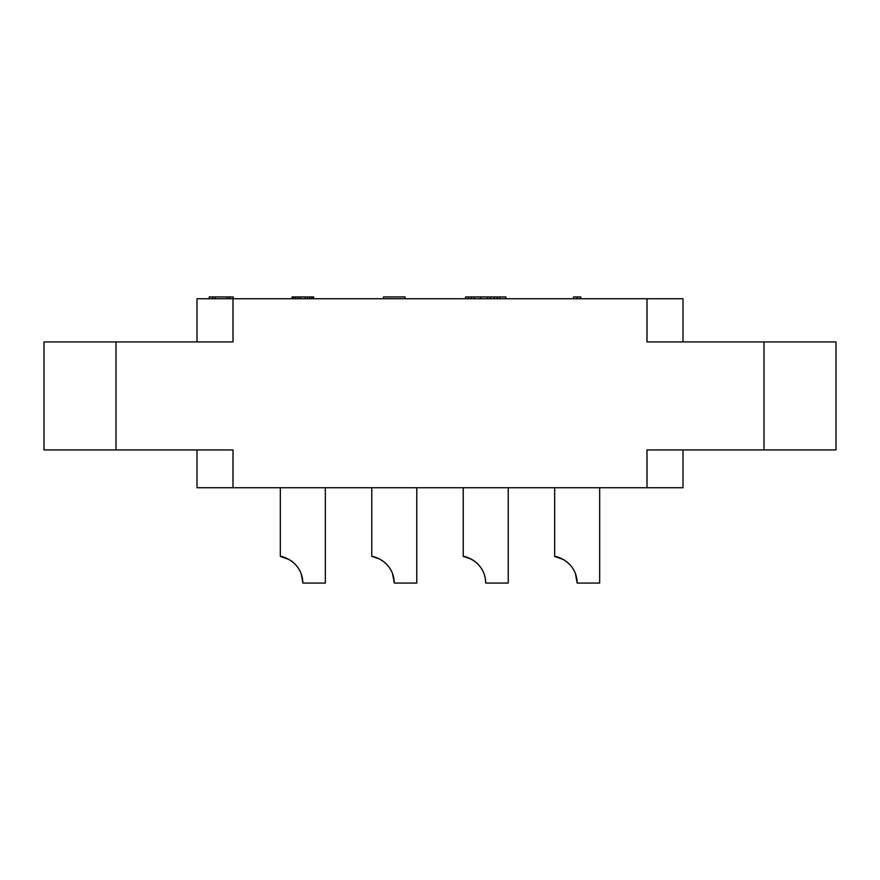 <?xml version="1.0" encoding="UTF-8"?>
<svg xmlns="http://www.w3.org/2000/svg" width="880" height="880" viewBox="0 0 880 880"><rect width="100%" height="100%" fill="white"/><g stroke="black" fill="none" stroke-linecap="round" stroke-linejoin="round"><path stroke-width="1.32" d="M646.998 298.738L233.002 298.738L233.002 341.935L115.995 341.935L115.995 449.933L233.002 449.933L233.002 487.729L646.998 487.729L646.998 449.933L764.005 449.933L764.005 341.935L646.998 341.935L646.998 298.738L683.001 298.738L683.001 341.935M196.999 341.935L196.999 298.738L233.002 298.738M764.005 341.935L836 341.935L836 449.933L764.005 449.933M646.998 487.729L683.001 487.729L683.001 449.933M233.002 487.729L196.999 487.729L196.999 449.933M115.995 449.933L44 449.933L44 341.935L115.995 341.935M209.242 298.738L209.242 296.934L233.244 296.934L233.244 298.738M229.636 298.738L229.636 296.934M227.238 298.738L227.238 296.934M215.237 298.738L215.237 296.934M212.839 298.738L212.839 296.934M292.644 298.738L292.644 296.934L313.643 296.934L313.643 298.738M293.843 298.738L293.843 296.934M292.039 298.738L292.039 296.934L292.644 296.934M311.839 298.738L311.839 296.934M313.038 298.738L313.038 296.934M310.035 298.738L310.035 296.934M307.637 298.738L307.637 296.934M305.239 298.738L305.239 296.934M300.443 298.738L300.443 296.934M298.045 298.738L298.045 296.934M295.636 298.738L295.636 296.934M487.641 298.738L487.641 296.934L505.879 296.934L505.879 298.738M490.523 298.738L490.523 296.934M480.92 298.738L480.92 296.934L487.641 296.934M474.199 298.738L474.199 296.934L480.92 296.934M471.317 298.738L471.317 296.934L474.199 296.934M468.435 298.738L468.435 296.934L471.317 296.934M465.564 298.738L465.564 296.934L468.435 296.934M405.075 298.738L405.075 296.934L383.482 296.934L383.482 298.738M580.756 298.738L580.756 296.934L577.159 296.934L577.159 298.738M573.562 298.738L573.562 296.934L577.159 296.934M500.115 298.738L500.115 296.934M497.244 298.738L497.244 296.934M494.362 298.738L494.362 296.934M325.336 583.066L325.336 487.729L325.336 583.066L302.841 583.066L301.323 574.156M281.16 556.6L280.335 556.446L280.335 487.729L280.335 556.446C279.84 555.544 302.379 560.659 302.841 583.066M282.898 557.007L284.845 557.612M288.332 559.13L287.573 558.756M301.081 573.474L302.522 578.93M300.553 572.198L300.817 572.803M293.216 562.408L292.347 561.704M289.091 559.537L287.727 558.822M299.277 569.657L299.97 570.955M291.489 561.066L292.325 561.682M291.291 560.923L290.147 560.175M280.335 556.446L289.014 559.493M301.642 575.124L301.114 573.573M295.658 564.729L293.293 562.463M371.778 487.729L371.778 556.446C371.283 555.544 393.822 560.659 394.284 583.066L416.779 583.066L416.779 487.729M392.524 573.474L394.284 583.066L392.557 573.573M392.249 572.803L391.996 572.198M391.413 570.955L390.72 569.657M384.659 562.408L383.79 561.704M383.768 561.682L381.612 560.186M380.512 559.537L379.159 558.822M380.457 559.493L377.344 558.019M374.341 557.007L376.288 557.612M387.101 564.729L384.736 562.463M379.775 559.13L372.603 556.6M463.221 487.729L463.221 556.446C462.726 555.544 485.265 560.659 485.716 583.066L508.222 583.066L508.222 487.729M485.397 578.93L484.517 575.102L485.397 578.93M483.692 572.803L483.439 572.198M482.856 570.955L482.152 569.657M476.102 562.408L475.222 561.693M474.177 560.923L470.602 558.822M471.889 559.493L468.787 558.019M465.784 557.007L467.731 557.612M483.956 573.474L484.517 575.113M485.716 583.066L485.408 578.952M484.209 574.156L484 573.573M478.544 564.729L476.168 562.463M475.211 561.682L474.364 561.066M471.207 559.13L464.035 556.6M563.332 559.493L554.664 556.446L554.664 487.729L554.664 556.446C554.158 555.544 576.708 560.659 577.159 583.066L599.665 583.066L599.665 487.729L599.665 583.066M575.399 573.474L577.159 583.066L575.432 573.573M575.135 572.803L574.871 572.198M574.288 570.955L573.595 569.657M567.545 562.408L566.676 561.704M566.643 561.682L562.045 558.822M562.65 559.13L560.23 558.019M557.227 557.007L559.163 557.612M569.976 564.729L567.611 562.463M560.45 558.107L561.902 558.756M577.159 583.066L576.84 578.952M575.96 575.124L575.652 574.156M564.487 560.186L563.409 559.537M555.478 556.6L554.664 556.446M469.007 558.107L470.459 558.756M473.044 560.186L471.966 559.537M377.575 558.107L379.016 558.756M394.284 583.066L393.965 578.952M393.085 575.124L392.766 574.156"/></g></svg>
